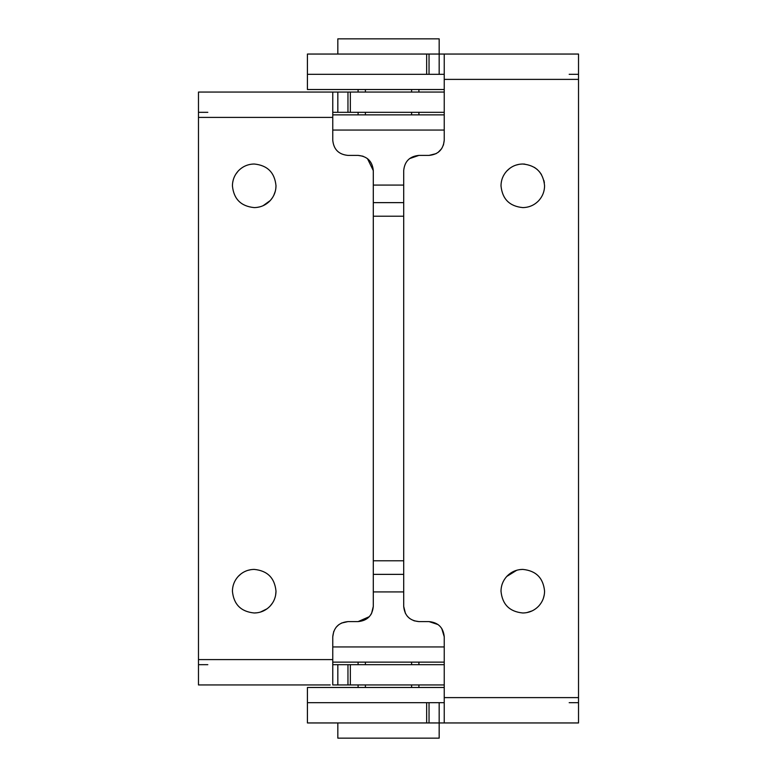 <?xml version="1.0" encoding="UTF-8"?>
<svg xmlns="http://www.w3.org/2000/svg" width="777" height="777" viewBox="0 0 777 777"><rect width="100%" height="100%" fill="white"/><g stroke="black" fill="none" stroke-linecap="round" stroke-linejoin="round"><path stroke-width="1.17" d="M403.7 560.79L373.3 560.79M444.24 687.48L307.42 687.48L307.42 702.68L429.04 702.68L429.04 722.95L439.17 722.95L439.17 738.15L337.83 738.15L337.83 722.95M444.24 646.94L332.76 646.94M444.24 662.14L332.76 662.14M365.394 662.14L365.394 664.675M365.394 684.945L365.394 687.48M411.606 662.14L411.606 664.675M411.606 684.945L411.606 687.48M373.3 216.21L403.7 216.21M337.83 54.05L337.83 38.85L439.17 38.85L439.17 54.05L578.525 54.05L578.525 722.95L439.17 722.95L439.17 702.68L444.24 702.68M332.76 130.06L444.24 130.06M444.24 89.52L307.42 89.52L307.42 74.32L429.04 74.32L426.651 74.32L426.651 54.05L439.17 54.05L439.17 74.32L429.04 74.32L429.04 54.05M332.76 114.86L444.24 114.86M411.606 114.86L411.606 112.325M411.606 92.055L411.606 89.52M365.394 114.86L365.394 112.325M365.394 92.055L365.394 89.52M257.294 612.771L254.215 612.985C240.977 611.693 233.712 604.428 232.42 591.2C232.498 585.576 234.401 580.672 238.15 576.476C242.511 571.872 247.873 569.512 254.215 569.405C267.453 570.697 274.708 577.962 276 591.2L275.602 595.376M272.659 602.797L270.279 605.914C265.909 610.518 260.557 612.878 254.215 612.985M238.15 576.476L240.987 573.882M244.25 571.814L246.406 570.852M247.698 570.405L251.029 569.638M276 591.2C275.932 596.814 274.028 601.728 270.279 605.914M267.045 608.809L260.421 612.082M272.319 197.921L270.279 200.524C265.909 205.128 260.557 207.488 254.215 207.595C240.977 206.303 233.712 199.038 232.42 185.8C232.498 180.186 234.401 175.272 238.15 171.086C242.511 166.482 247.873 164.122 254.215 164.015C267.453 165.307 274.708 172.572 276 185.8L275.786 188.86M275.379 191.006L273.786 195.377M235.732 174.262L238.15 171.086C242.511 166.482 247.873 164.122 254.215 164.015M276 185.8C275.932 191.424 274.028 196.328 270.279 200.524L263.121 205.691M232.692 182.41L233.343 179.545M259.683 206.896L256.847 207.43M330.225 92.055L332.76 92.055L332.76 117.395L198.475 117.395L198.475 659.605L332.76 659.605L332.76 636.8C333.663 627.573 338.723 622.503 347.96 621.6L358.1 621.6C367.327 620.697 372.397 615.627 373.3 606.4L373.3 170.6C372.397 161.373 367.327 156.303 358.1 155.4L347.96 155.4C338.723 154.497 333.663 149.427 332.76 140.2L332.76 117.395M330.225 684.945L198.475 684.945L198.475 659.605M444.24 112.325L332.76 112.325M350.349 112.325L350.349 92.055L198.475 92.055L198.475 117.395M350.349 92.055L444.24 92.055M207.818 92.055L317.453 92.055M373.3 606.4L371.571 613.432M371.134 614.209L370.697 614.908M369.298 616.676L358.1 621.6M358.1 155.4L363.053 156.226M367.463 158.625L373.3 170.6M332.76 140.2C333.663 149.427 338.723 154.497 347.96 155.4M347.96 621.6L341.394 623.086M338.791 624.679L336.198 627.175M333.751 631.41L332.76 636.8M332.76 659.605L332.76 684.945L444.24 684.945M207.818 664.675L198.475 664.675M332.76 664.675L444.24 664.675M207.818 684.945L317.453 684.945M207.818 112.325L198.475 112.325M544.269 594.813L543.424 598.173M519.794 569.609L522.785 569.405C536.023 570.697 543.288 577.962 544.58 591.2C544.502 596.814 542.599 601.728 538.849 605.914C534.489 610.518 529.127 612.878 522.785 612.985C509.547 611.693 502.292 604.428 501 591.2C501.068 585.576 502.972 580.672 506.721 576.476L516.744 570.26M501 591.2C501.068 585.576 502.972 580.672 506.721 576.476C511.091 571.872 516.443 569.512 522.785 569.405M532.099 610.897L526.835 612.606M522.785 164.015C536.023 165.307 543.288 172.572 544.58 185.8C544.502 191.424 542.599 196.328 538.849 200.524C534.489 205.128 529.127 207.488 522.785 207.595C509.547 206.303 502.292 199.038 501 185.8C501.068 180.186 502.972 175.272 506.721 171.086C511.091 166.482 516.443 164.122 522.785 164.015L524.796 164.112M534.469 167.414L537.198 169.464M539.578 171.921L541.414 174.495M543.91 180.478L544.366 182.78M501 185.8C501.068 180.186 502.972 175.272 506.721 171.086L509.799 168.308M515.841 165.151L519.269 164.297M538.849 200.524C534.489 205.128 529.127 207.488 522.785 207.595M569.182 722.95L444.24 722.95L444.24 636.8L441.705 628.389M307.488 722.95L429.04 722.95M409.537 158.625L418.9 155.4L429.04 155.4L436.179 153.623M418.9 155.4C409.673 156.303 404.603 161.373 403.7 170.6L403.7 606.4C404.603 615.627 409.673 620.697 418.9 621.6L413.947 620.774M438.082 624.582L429.04 621.6L418.9 621.6M429.04 621.6C438.277 622.503 443.337 627.573 444.24 636.8M443.424 145.114L444.24 140.2L444.24 54.05L569.182 54.05M444.24 140.2C443.337 149.427 438.277 154.497 429.04 155.4M409.537 618.375L407.303 616.219M405.477 613.529L403.7 606.4M438.092 152.409L441.705 148.611M307.488 702.68L439.17 702.68M578.525 702.68L569.182 702.68M578.525 74.32L569.182 74.32M307.488 74.32L426.651 74.32M444.24 74.32L439.17 74.32M307.488 54.05L426.651 54.05M403.7 574.368L373.3 574.368M403.7 591.919L373.3 591.919M373.3 202.632L403.7 202.632M373.3 185.081L403.7 185.081M347.96 112.325L347.96 92.055M337.83 112.325L337.83 92.055M337.83 664.675L337.83 684.945M347.96 664.675L347.96 684.945M350.349 664.675L350.349 684.945M444.24 697.61L578.525 697.61M578.525 79.39L444.24 79.39M426.651 702.68L426.651 722.95M358.1 687.48L358.1 684.945M358.1 664.675L358.1 662.14M418.9 687.48L418.9 684.945M418.9 664.675L418.9 662.14M418.9 89.52L418.9 92.055M418.9 112.325L418.9 114.86M358.1 89.52L358.1 92.055M358.1 112.325L358.1 114.86M307.42 722.95L307.42 702.68M307.42 54.05L307.42 74.32"/></g></svg>
